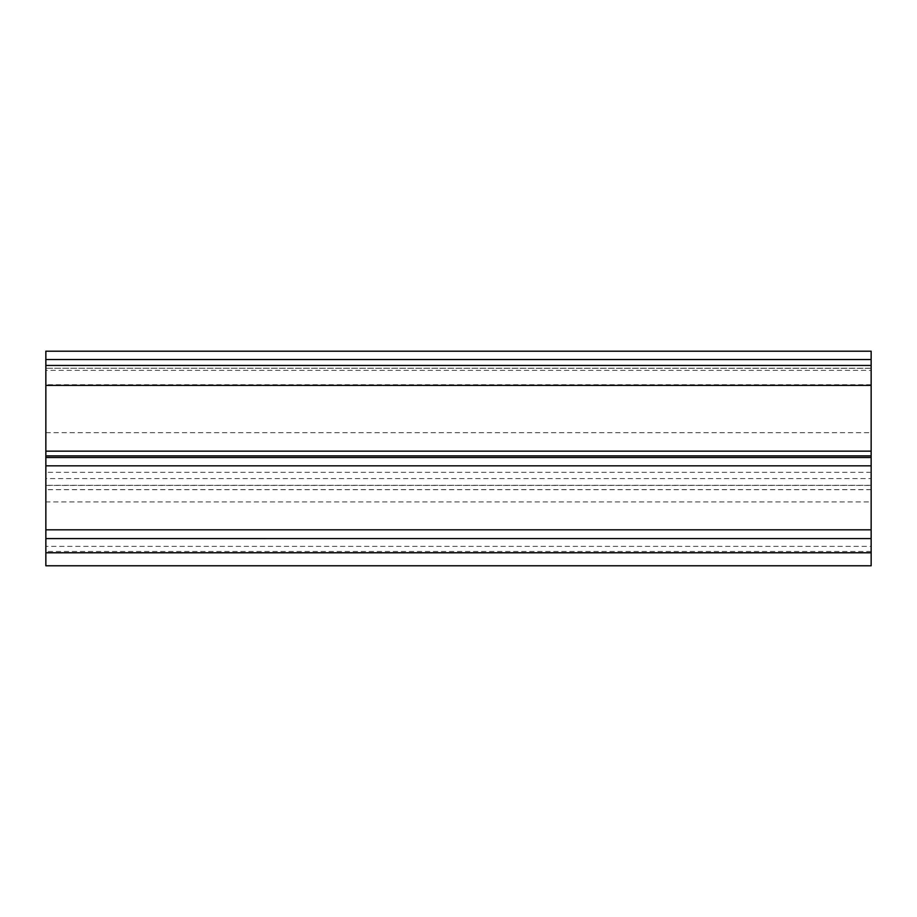 <?xml version="1.0" encoding="UTF-8"?>
<svg xmlns="http://www.w3.org/2000/svg" width="917" height="917" viewBox="0 0 917 917"><rect width="100%" height="100%" fill="white"/><g stroke="black" fill="none" stroke-linecap="round" stroke-linejoin="round"><path stroke-width="0.69" stroke-dasharray="4.58 3.44" d="M871.15 565.789L871.15 546.36L45.85 546.36L45.85 529.934L871.15 529.934L871.15 501.931L45.85 501.931L45.85 478.571L871.15 478.571L871.15 384.716L45.85 384.716L45.85 368.21L871.15 368.29L871.15 370.353L871.15 351.291L45.85 351.211M45.85 565.789L45.85 546.36M45.85 351.291L45.85 370.353L871.15 370.353M45.85 485.425L871.15 485.425L871.15 489.712L871.15 478.571M45.85 370.353L45.85 368.29M871.15 485.425L871.15 501.931M871.15 472.312L45.85 472.312L45.85 478.571M871.15 368.29L871.15 384.716M45.85 538.577L871.15 538.577M45.85 501.931L45.85 529.934M45.85 472.312L45.85 384.716M871.15 529.934L871.15 546.36M871.15 551.472L45.85 551.472M45.85 365.688L871.15 365.688M871.15 489.667L45.85 489.667M45.85 432.664L871.15 432.664M45.85 565.617L871.15 565.617M871.15 485.299L45.85 485.299M871.15 489.712L45.85 489.712M871.15 368.21L45.85 368.21M871.15 538.623L45.85 538.623"/><path stroke-width="1.38" d="M45.85 529.82L871.15 529.82L871.15 465.836L45.85 465.836L45.85 552.779L871.15 552.779L871.15 565.789L45.85 565.789L45.85 552.779M45.85 385.392L871.15 385.392L871.15 359.544L45.85 359.544L45.85 451.153L871.15 451.153L871.15 455.898L45.85 455.898L45.85 465.836M871.15 465.836L871.15 455.898M871.15 351.291L871.15 359.544M45.85 359.544L45.85 351.211L871.15 351.211M45.85 455.898L45.85 451.153M871.15 538.6L871.15 529.82M871.15 385.392L871.15 451.153M45.85 538.6L871.15 538.577L871.15 552.779M871.15 365.447L45.85 365.447M871.15 457.514L45.85 457.514"/></g></svg>
